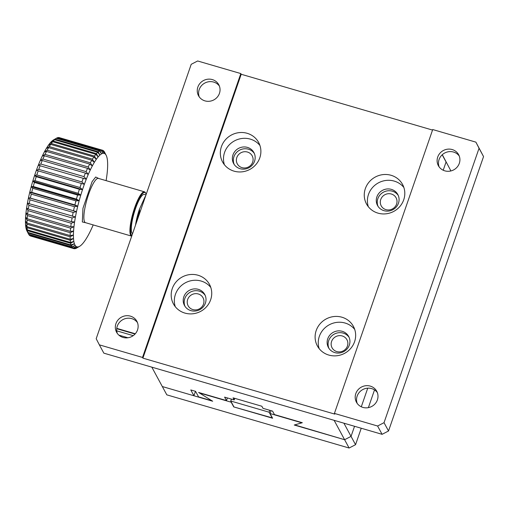 <?xml version="1.0" encoding="UTF-8"?>
<svg xmlns="http://www.w3.org/2000/svg" width="509" height="509" viewBox="0 0 509 509"><rect width="100%" height="100%" fill="white"/><g stroke="black" fill="none" stroke-linecap="round" stroke-linejoin="round"><path stroke-width="0.76" d="M135.515 225.169A22.033 4.88 -73.7 0 1 139.491 209.091L145.16 196.678A22.033 4.88 -73.7 0 1 145.587 196.067M139.491 209.091L139.581 211.273L140.255 211.47M145.479 196.379L145.16 196.678M137.093 220.613A23.058 5.109 -73.7 0 1 139.581 211.273M116.765 328.356L135.299 333.764L116.765 328.362M133.231 335.647L116.726 330.831M349.11 448.022L344.612 439.712L351.051 436.385L354.544 426.287L351.051 436.385L344.612 439.712L334.12 420.326L151.822 367.154L162.314 386.541L212.686 401.232L201.144 394.036L200.756 393.317L231.188 402.199L233.733 406.907L272.595 418.239L270.044 413.531L300.475 422.406L300.87 423.132L294.24 425.021L344.612 439.712L296.009 425.301L295.64 424.621L302.321 422.712L274.453 414.587L272.576 411.119L262.981 408.326L261.861 406.246L233.077 397.847L234.197 399.928L224.603 397.128L226.48 400.589L198.612 392.458L210.249 399.711L210.618 400.392L198.58 396.886L195.583 391.345L190.786 389.945L193.935 395.76L162.314 386.541L166.812 394.844L349.11 448.022L355.549 444.694L361.244 428.241M342.207 335.953A8.456 8.049 -28.4 0 0 333.172 338.701A8.456 8.049 -28.4 0 0 332.065 347.787A8.456 8.049 -28.4 0 0 343.333 350.841A8.456 8.049 -28.4 0 0 346.941 339.738A8.456 8.049 -28.4 0 0 342.207 335.953M391.357 194.018A8.456 8.049 -28.4 0 0 382.323 196.767A8.456 8.049 -28.4 0 0 381.216 205.852A8.456 8.049 -28.4 0 0 392.484 208.9A8.456 8.049 -28.4 0 0 396.091 197.804A8.456 8.049 -28.4 0 0 391.357 194.018M247.438 152.038A8.456 8.049 -28.4 0 0 238.403 154.787A8.456 8.049 -28.4 0 0 237.302 163.873A8.456 8.049 -28.4 0 0 248.564 166.92A8.456 8.049 -28.4 0 0 252.171 155.818A8.456 8.049 -28.4 0 0 247.438 152.038M198.287 293.973A8.456 8.049 -28.4 0 0 189.253 296.722A8.456 8.049 -28.4 0 0 188.152 305.807A8.456 8.049 -28.4 0 0 199.413 308.855A8.456 8.049 -28.4 0 0 203.021 297.759A8.456 8.049 -28.4 0 0 198.287 293.973M355.549 444.694L343.899 423.183M442.187 154.8L446.069 161.97L443.212 170.235L446.069 161.97L442.913 155.843L450.567 170.28L450.293 171.081M367.746 388.17L361.295 406.793L367.746 388.17M442.296 154.698L450.567 170.28M193.935 395.76L195.475 391.313M210.618 400.392L210.745 400.023M226.48 400.589L227.396 397.943M234.197 399.928L234.751 398.337M231.41 399.113L230.749 401.022L233.975 406.977L272.43 417.94M269.789 410.311L269.127 412.214L272.353 418.169M230.749 401.022L269.127 412.214M368.376 407.645L374.516 389.919M300.87 423.132L301.131 422.368M270.044 413.531L271.036 410.674M398.261 195.462A11.529 10.975 -28.4 0 0 392.337 191.18A11.529 10.975 -28.4 0 0 380.376 194.527A11.529 10.975 -28.4 0 0 378.072 206.393M254.341 153.483A11.529 10.975 -28.4 0 0 248.424 149.201A11.529 10.975 -28.4 0 0 236.456 152.547A11.529 10.975 -28.4 0 0 234.153 164.407M205.191 295.417A11.529 10.975 -28.4 0 0 199.273 291.135A11.529 10.975 -28.4 0 0 187.306 294.482A11.529 10.975 -28.4 0 0 185.002 306.348M349.11 337.397A11.529 10.975 -28.4 0 0 343.193 333.115A11.529 10.975 -28.4 0 0 331.225 336.462A11.529 10.975 -28.4 0 0 328.922 348.328M334.419 413.416L432.72 129.547L475.896 142.138L483.55 156.581L388.526 430.989L382.094 434.323L103.849 353.157L99.35 344.847L142.526 357.445L142.902 358.139L334.795 414.11L334.419 413.416L377.595 426.014L382.094 434.323M391.364 189.38A11.529 10.975 151.6 0 1 397.822 194.54A11.529 10.975 151.6 0 1 392.903 209.676A11.529 10.975 151.6 0 1 377.538 205.515A11.529 10.975 151.6 0 1 379.046 193.127A11.529 10.975 151.6 0 1 391.364 189.38M247.444 147.4A11.529 10.975 151.6 0 1 253.902 152.554A11.529 10.975 151.6 0 1 248.984 167.696A11.529 10.975 151.6 0 1 233.618 163.535A11.529 10.975 151.6 0 1 235.126 151.148A11.529 10.975 151.6 0 1 247.444 147.4M198.294 289.335A11.529 10.975 151.6 0 1 204.752 294.495A11.529 10.975 151.6 0 1 199.833 309.631A11.529 10.975 151.6 0 1 184.468 305.47A11.529 10.975 151.6 0 1 185.976 293.082A11.529 10.975 151.6 0 1 198.294 289.335M342.213 331.314A11.529 10.975 151.6 0 1 348.671 336.474A11.529 10.975 151.6 0 1 343.753 351.611A11.529 10.975 151.6 0 1 328.388 347.45A11.529 10.975 151.6 0 1 329.896 335.062A11.529 10.975 151.6 0 1 342.213 331.314M432.535 130.075L241.202 74.263L240.827 73.57L197.651 60.978L191.212 64.306L96.188 338.72L99.35 344.847M388.526 430.989L384.028 422.68L479.052 148.272L483.55 156.581M368.338 206.737A20.5 19.507 151.6 0 1 373.511 186.491A20.5 19.507 151.6 0 1 394.233 181.102A20.5 19.507 151.6 0 1 403.872 187.503M224.418 164.751A20.5 19.507 151.6 0 1 229.591 144.511A20.5 19.507 151.6 0 1 250.313 139.122A20.5 19.507 151.6 0 1 259.953 145.517M175.274 306.692A20.5 19.507 151.6 0 1 180.441 286.446A20.5 19.507 151.6 0 1 201.163 281.057A20.5 19.507 151.6 0 1 210.802 287.458M319.188 348.671A20.5 19.507 151.6 0 1 324.36 328.426A20.5 19.507 151.6 0 1 345.083 323.037A20.5 19.507 151.6 0 1 354.722 329.438M240.827 73.57L142.526 357.445M204.962 100.877A11.529 10.975 -28.4 0 0 217.279 97.13A11.529 10.975 -28.4 0 0 218.787 84.742A11.529 10.975 -28.4 0 0 203.422 80.581A11.529 10.975 -28.4 0 0 198.51 95.717A11.529 10.975 -28.4 0 0 204.962 100.877M123.044 337.435A11.529 10.975 -28.4 0 0 135.362 333.688A11.529 10.975 -28.4 0 0 136.87 321.3A11.529 10.975 -28.4 0 0 121.505 317.139A11.529 10.975 -28.4 0 0 116.593 332.282A11.529 10.975 -28.4 0 0 123.044 337.435M384.028 422.68L377.595 426.014M475.896 142.138L479.052 148.272M444.828 170.846A11.529 10.975 -28.4 0 0 457.146 167.098A11.529 10.975 -28.4 0 0 458.654 154.711A11.529 10.975 -28.4 0 0 443.288 150.549A11.529 10.975 -28.4 0 0 438.37 165.686A11.529 10.975 -28.4 0 0 444.828 170.846M362.911 407.404A11.529 10.975 -28.4 0 0 375.228 403.656A11.529 10.975 -28.4 0 0 376.736 391.268A11.529 10.975 -28.4 0 0 361.371 387.107A11.529 10.975 -28.4 0 0 356.459 402.25A11.529 10.975 -28.4 0 0 362.911 407.404M241.202 74.263L142.902 358.139M341.933 317.222A20.5 19.507 151.6 0 1 353.405 326.39A20.5 19.507 151.6 0 1 344.669 353.297A20.5 19.507 151.6 0 1 317.355 345.904A20.5 19.507 151.6 0 1 320.034 323.883A20.5 19.507 151.6 0 1 341.933 317.222M198.014 275.242A20.5 19.507 151.6 0 1 209.485 284.404A20.5 19.507 151.6 0 1 200.75 311.317A20.5 19.507 151.6 0 1 173.435 303.924A20.5 19.507 151.6 0 1 176.114 281.903A20.5 19.507 151.6 0 1 198.014 275.242M247.164 133.301A20.5 19.507 151.6 0 1 258.636 142.469A20.5 19.507 151.6 0 1 249.9 169.382A20.5 19.507 151.6 0 1 222.586 161.989A20.5 19.507 151.6 0 1 225.264 139.962A20.5 19.507 151.6 0 1 247.164 133.301M391.084 175.287A20.5 19.507 151.6 0 1 402.555 184.449A20.5 19.507 151.6 0 1 393.82 211.362A20.5 19.507 151.6 0 1 366.505 203.969A20.5 19.507 151.6 0 1 369.184 181.948A20.5 19.507 151.6 0 1 391.084 175.287M199.267 96.92A11.529 10.975 151.6 0 1 204.771 83.075A11.529 10.975 151.6 0 1 219.379 86.034M117.35 333.478A11.529 10.975 151.6 0 1 122.86 319.633A11.529 10.975 151.6 0 1 137.462 322.591M357.216 403.446A11.529 10.975 151.6 0 1 362.72 389.601A11.529 10.975 151.6 0 1 377.328 392.56M439.133 166.888A11.529 10.975 151.6 0 1 444.637 153.044A11.529 10.975 151.6 0 1 459.239 156.002M145.981 194.941L144.251 194.438A20.5 4.536 106.3 0 0 134.809 210.688A20.5 4.536 106.3 0 0 131.958 233.039A20.5 4.536 106.3 0 0 132.556 233.701M103.791 151.198L105.408 154.182A48.679 10.778 -73.7 0 1 106.165 155.29A48.679 10.778 -73.7 0 1 106.305 155.582A48.679 10.778 -73.7 0 1 106.979 157.605A48.679 10.778 -73.7 0 1 107.431 160.233A48.679 10.778 -73.7 0 1 107.634 163.414A48.679 10.778 -73.7 0 1 107.603 167.111A48.679 10.778 -73.7 0 1 107.335 171.272A48.679 10.778 -73.7 0 1 106.826 175.834A48.679 10.778 -73.7 0 1 106.107 180.644M103.951 151.249A51.244 11.351 -73.7 0 1 104.587 152.236A51.244 11.351 -73.7 0 1 104.606 152.267M101.482 150.136L103.003 153.33A48.679 10.778 -73.7 0 1 104.3 153.425A48.679 10.778 -73.7 0 1 105.408 154.182L103.626 150.899A51.244 11.351 -73.7 0 0 102.818 150.346L104.3 153.425L102.43 150.212L59.254 137.615A51.244 11.351 -73.7 0 0 58.306 137.545L101.482 150.136A51.244 11.351 -73.7 0 1 102.43 150.212M99.955 150.619L101.526 153.883A48.679 10.778 -73.7 0 1 103.003 153.33L101.03 150.212L57.854 137.615A51.244 11.351 -73.7 0 0 56.779 138.022L99.955 150.619A51.244 11.351 -73.7 0 1 101.03 150.212M55.087 139.186A51.244 11.351 -73.7 0 1 56.276 138.308L53.553 139.892A48.679 10.778 106.3 0 0 53.49 139.924A48.679 10.778 106.3 0 0 51.924 141.095L55.087 139.186L98.262 151.784L99.898 155.092A48.679 10.778 -73.7 0 1 101.526 153.883L99.452 150.899L56.276 138.308L56.779 138.022M98.262 151.784A51.244 11.351 -73.7 0 1 99.452 150.899M53.254 141.025L96.43 153.616L98.135 156.931A48.679 10.778 -73.7 0 1 99.898 155.092L97.715 152.274L54.539 139.682L51.924 141.095A48.679 10.778 106.3 0 0 50.162 142.934L53.254 141.025A51.244 11.351 -73.7 0 1 54.539 139.682M96.43 153.616A51.244 11.351 -73.7 0 1 97.715 152.274M51.301 143.5L94.477 156.098L96.271 159.374A48.679 10.778 -73.7 0 1 98.135 156.931L95.845 154.31L52.669 141.712L50.162 142.934A48.679 10.778 106.3 0 0 48.298 145.377L51.301 143.5A51.244 11.351 -73.7 0 1 52.669 141.712M94.477 156.098A51.244 11.351 -73.7 0 1 95.845 154.31M49.265 146.586L92.441 159.183L94.318 162.39A48.679 10.778 -73.7 0 1 96.271 159.374L93.86 156.976L50.69 144.384L48.298 145.377A48.679 10.778 106.3 0 0 46.351 148.399L49.265 146.586A51.244 11.351 -73.7 0 1 50.69 144.384M92.441 159.183A51.244 11.351 -73.7 0 1 93.86 156.976M47.165 150.238L90.341 162.829L92.32 165.934A48.679 10.778 -73.7 0 1 94.318 162.39L91.805 160.24L48.629 147.648L46.351 148.399A48.679 10.778 106.3 0 0 44.347 151.943L47.165 150.238A51.244 11.351 -73.7 0 1 48.629 147.648M90.341 162.829A51.244 11.351 -73.7 0 1 91.805 160.24M45.034 154.399L88.21 166.997L90.297 169.961A48.679 10.778 -73.7 0 1 92.32 165.934L89.692 164.057L46.516 151.459L44.347 151.943A48.679 10.778 106.3 0 0 42.323 155.97L45.034 154.399A51.244 11.351 -73.7 0 1 46.516 151.459M88.21 166.997A51.244 11.351 -73.7 0 1 89.692 164.057M42.902 159.018L86.078 171.616L88.273 174.409A48.679 10.778 -73.7 0 1 90.297 169.961L87.554 168.364L44.378 155.767L42.323 155.97A48.679 10.778 106.3 0 0 40.3 160.418L42.902 159.018A51.244 11.351 -73.7 0 1 44.378 155.767M86.078 171.616A51.244 11.351 -73.7 0 1 87.554 168.364M40.803 164.032L83.979 176.623L86.282 179.219A48.679 10.778 -73.7 0 1 88.273 174.409L85.429 173.111L42.253 160.513L40.3 160.418A48.679 10.778 106.3 0 0 38.309 165.228L40.803 164.032A51.244 11.351 -73.7 0 1 42.253 160.513M83.979 176.623A51.244 11.351 -73.7 0 1 85.429 173.111M38.754 169.363L81.93 181.955L84.348 184.322A48.679 10.778 -73.7 0 1 86.282 179.219L38.309 165.228A48.679 10.778 106.3 0 0 36.374 170.33L38.754 169.363A51.244 11.351 -73.7 0 1 40.166 165.629M81.93 181.955A51.244 11.351 -73.7 0 1 83.342 178.226M36.801 174.937L79.977 187.528L82.509 189.647A48.679 10.778 -73.7 0 1 84.348 184.322L36.374 170.33A48.679 10.778 106.3 0 0 34.536 175.656L36.801 174.937A51.244 11.351 -73.7 0 1 38.15 171.043M79.977 187.528A51.244 11.351 -73.7 0 1 81.319 183.641M34.956 180.676L78.132 193.274L80.772 195.125A48.679 10.778 -73.7 0 1 82.509 189.647L79.398 189.272L36.222 176.68L34.536 175.656A48.679 10.778 106.3 0 0 32.799 181.128L34.956 180.676A51.244 11.351 -73.7 0 1 36.222 176.68M78.132 193.274A51.244 11.351 -73.7 0 1 79.398 189.272M33.257 186.504L76.433 199.102L79.181 200.667A48.679 10.778 -73.7 0 1 80.772 195.125L77.597 195.049L34.421 182.457L32.799 181.128A48.679 10.778 106.3 0 0 31.208 186.669L33.257 186.504A51.244 11.351 -73.7 0 1 34.421 182.457M76.433 199.102A51.244 11.351 -73.7 0 1 77.597 195.049M31.717 192.338L74.893 204.93L77.743 206.202A48.679 10.778 -73.7 0 1 79.181 200.667L75.943 200.89L32.767 188.292L31.208 186.669A48.679 10.778 106.3 0 0 29.77 192.205L31.717 192.338A51.244 11.351 -73.7 0 1 32.767 188.292M74.893 204.93A51.244 11.351 -73.7 0 1 75.943 200.89M30.368 198.09L76.49 211.649A48.679 10.778 -73.7 0 1 77.743 206.202L74.46 206.705L31.284 194.114L29.77 192.205A48.679 10.778 106.3 0 0 28.517 197.657L30.368 198.09A51.244 11.351 -73.7 0 1 31.284 194.114M73.544 210.688A51.244 11.351 -73.7 0 1 74.46 206.705M29.217 203.689L75.434 216.936A48.679 10.778 -73.7 0 1 76.49 211.649L73.169 212.418L29.993 199.827L28.517 197.657A48.679 10.778 106.3 0 0 27.461 202.945L29.217 203.689A51.244 11.351 -73.7 0 1 29.993 199.827M72.393 216.287A51.244 11.351 -73.7 0 1 73.169 212.418M28.294 209.053L71.47 221.644L74.588 221.988A48.679 10.778 -73.7 0 1 75.434 216.936L72.087 217.954L28.911 205.362L27.461 202.945A48.679 10.778 106.3 0 0 26.614 207.996L28.294 209.053A51.244 11.351 -73.7 0 1 28.911 205.362M71.47 221.644A51.244 11.351 -73.7 0 1 72.087 217.954M27.601 214.098L70.776 226.696L73.964 226.734A48.679 10.778 -73.7 0 1 74.588 221.988L71.235 223.228L28.059 210.631L26.614 207.996A48.679 10.778 106.3 0 0 25.991 212.737L27.601 214.098A51.244 11.351 -73.7 0 1 28.059 210.631M70.776 226.696A51.244 11.351 -73.7 0 1 71.235 223.228M27.155 218.762L70.331 231.36L73.576 231.105A48.679 10.778 -73.7 0 1 73.964 226.734L70.617 228.166L27.441 215.568L25.991 212.737A48.679 10.778 106.3 0 0 25.603 217.108L27.155 218.762A51.244 11.351 -73.7 0 1 27.441 215.568M70.331 231.36A51.244 11.351 -73.7 0 1 70.617 228.166M26.958 222.98L70.134 235.578L73.423 235.037A48.679 10.778 -73.7 0 1 73.576 231.105L70.242 232.702L27.066 220.104L25.603 217.108A48.679 10.778 106.3 0 0 25.45 221.046L26.958 222.98A51.244 11.351 -73.7 0 1 27.066 220.104M70.134 235.578A51.244 11.351 -73.7 0 1 70.242 232.702M27.009 226.69L70.185 239.287L73.512 238.486A48.679 10.778 -73.7 0 1 73.423 235.037L70.121 236.768L26.945 224.176L25.45 221.046A48.679 10.778 106.3 0 0 25.539 224.494L27.009 226.69A51.244 11.351 -73.7 0 1 26.945 224.176M70.185 239.287A51.244 11.351 -73.7 0 1 70.121 236.768M27.321 229.839L70.49 242.437L73.837 241.393A48.679 10.778 -73.7 0 1 73.512 238.486L70.255 240.312L27.079 227.714L25.539 224.494A48.679 10.778 106.3 0 0 25.864 227.396L27.321 229.839A51.244 11.351 -73.7 0 1 27.079 227.714M70.49 242.437A51.244 11.351 -73.7 0 1 70.255 240.312M27.874 232.39L71.05 244.982L74.403 243.722A48.679 10.778 -73.7 0 1 73.837 241.393L70.636 243.283L27.461 230.685L25.864 227.396A48.679 10.778 106.3 0 0 26.43 229.724L27.874 232.39A51.244 11.351 -73.7 0 1 27.461 230.685M71.05 244.982A51.244 11.351 -73.7 0 1 70.636 243.283M28.51 234.013A51.244 11.351 -73.7 0 0 28.669 234.293L71.845 246.89L75.192 245.433A48.679 10.778 -73.7 0 1 74.403 243.722L71.266 245.637L28.09 233.039L26.43 229.724A48.679 10.778 106.3 0 0 26.939 230.952L28.51 234.013A51.244 11.351 -73.7 0 1 28.09 233.039M71.845 246.89A51.244 11.351 -73.7 0 1 71.266 245.637M28.956 234.744A51.244 11.351 -73.7 0 0 29.687 235.533L72.863 248.131L76.197 246.515A48.679 10.778 -73.7 0 1 75.192 245.433L72.132 247.342L28.956 234.744L28.727 234.312M72.863 248.131A51.244 11.351 -73.7 0 1 72.132 247.342M30.044 235.775A51.244 11.351 -73.7 0 0 30.61 236.023L73.786 248.615A51.244 11.351 -73.7 0 0 74.104 248.685L77.4 246.941A48.679 10.778 -73.7 0 1 76.197 246.515L73.22 248.373L29.955 235.61M73.786 248.615A51.244 11.351 -73.7 0 1 73.22 248.373M74.524 248.716A51.244 11.351 -73.7 0 0 75.536 248.551L78.793 246.712A48.679 10.778 -73.7 0 1 77.4 246.941L74.212 248.627M93.192 224.914A48.679 10.778 -73.7 0 1 91.792 228.102A48.679 10.778 -73.7 0 1 89.769 232.346A48.679 10.778 -73.7 0 1 87.752 236.138A48.679 10.778 -73.7 0 1 85.773 239.427A48.679 10.778 -73.7 0 1 83.858 242.163A48.679 10.778 -73.7 0 1 82.044 244.307A48.679 10.778 -73.7 0 1 80.346 245.834A48.679 10.778 -73.7 0 1 79.608 246.318A48.679 10.778 -73.7 0 1 78.793 246.712L75.911 248.341M79.608 246.318L76.636 248.048A51.244 11.351 -73.7 0 1 76.013 248.373M102.449 150.238L102.818 150.346M131.71 236.144A23.058 5.109 -73.7 0 1 131.57 236.112A23.058 5.109 -73.7 0 1 130.66 235.266A23.058 5.109 -73.7 0 1 133.867 210.122A23.058 5.109 -73.7 0 1 144.486 191.836A23.058 5.109 -73.7 0 1 145.402 192.682A23.058 5.109 -73.7 0 1 145.434 192.739L145.746 193.35A22.549 4.995 -73.7 0 1 146.14 194.476M131.895 235.616A22.549 4.995 -73.7 0 1 134.669 209.638A22.549 4.995 -73.7 0 1 145.72 193.299A22.549 4.995 -73.7 0 1 145.746 193.35M77.4 246.941L76.108 246.566M76.49 211.649L28.517 197.657M77.743 206.202L29.77 192.205M79.181 200.667L31.208 186.669M80.772 195.125L32.799 181.128M82.509 189.647L34.536 175.656M84.348 184.322L36.374 170.33M116.726 328.699L135.044 334.044M98.816 178.513L95.698 177.017L92.078 181.688L82.961 208.302L82.324 221.962L85.9 222.789M98.371 178.385L98.434 178.404A23.058 5.109 106.3 0 0 93.421 183.259A23.058 5.109 106.3 0 0 85.576 204.873A23.058 5.109 106.3 0 0 84.602 221.829A23.058 5.109 106.3 0 0 85.518 222.675L85.461 222.656M127.924 337.772L118.845 335.126M106.165 155.29L104.587 152.236M53.49 139.924L54.24 139.491M85.518 222.675L131.57 236.112M98.434 178.404L144.486 191.836"/></g></svg>
